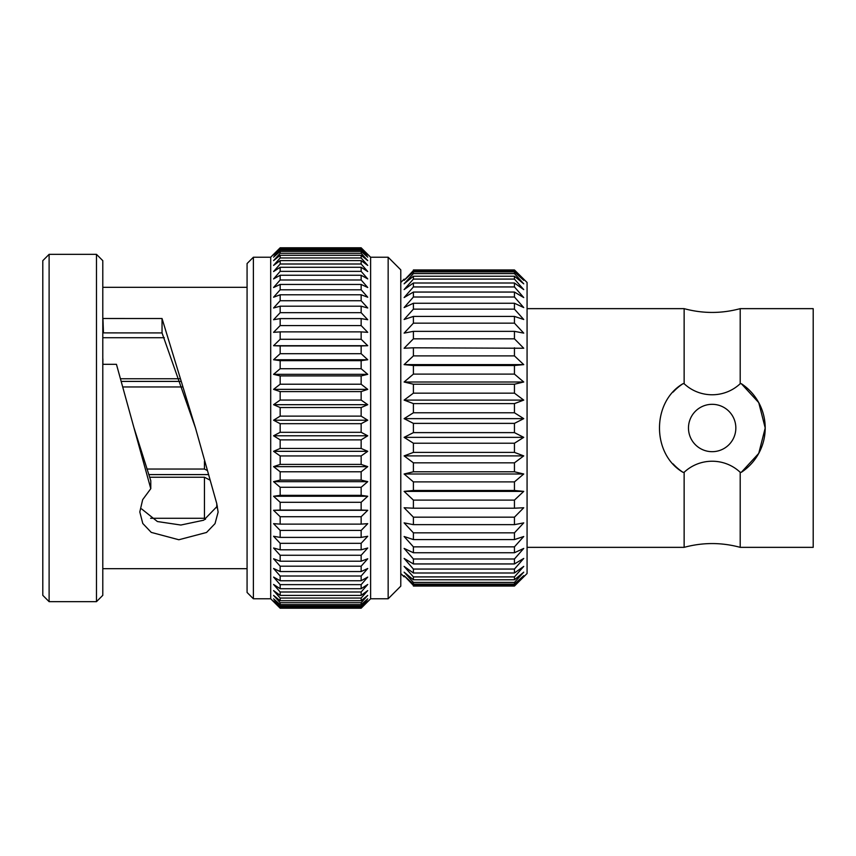 <?xml version="1.0" encoding="UTF-8"?>
<svg xmlns="http://www.w3.org/2000/svg" width="856" height="856" viewBox="0 0 856 856"><rect width="100%" height="100%" fill="white"/><g stroke="black" fill="none" stroke-linecap="round" stroke-linejoin="round"><path stroke-width="1.28" d="M813.2 428L813.2 308.652L740.194 308.652L740.194 383.702L741.339 383.702L758.748 402.63L765.211 428L758.748 453.37L741.339 472.298L740.194 472.298L740.194 547.348L813.2 547.348L813.2 428M741.339 472.298A53.04 53.04 0 0 0 741.339 383.702M740.194 383.702C724.476 398.489 699.737 398.425 684.137 383.702L684.137 308.652C702.819 313.692 721.512 313.692 740.194 308.652M740.194 547.348C721.512 542.308 702.819 542.308 684.137 547.348L684.137 472.298C699.855 457.511 724.583 457.575 740.194 472.298M673.148 392.069A53.04 53.04 0 0 1 682.981 383.702L684.137 383.702M684.137 472.298L682.981 472.298A53.04 53.04 0 0 1 673.137 463.931M735.839 428A23.679 23.679 0 0 1 700.326 448.512A23.679 23.679 0 0 1 700.326 407.488A23.679 23.679 0 0 1 735.839 428M682.981 472.298C651.662 454.108 651.662 401.903 682.981 383.702M413.405 585.472L413.405 586.05L514.445 586.05L514.445 585.472L413.405 585.472L404.118 575.681L413.405 584.145L514.445 584.145L514.445 582.412L413.405 582.412L413.405 584.145M413.405 576.912L413.405 579.769L514.445 579.769L514.445 576.912L413.405 576.912L404.118 566.405L413.405 572.996L514.445 572.996L514.445 569.058L413.405 569.058L413.405 572.996M413.405 532.839L413.405 539.58L514.445 539.58L514.445 532.839L413.405 532.839L404.118 522.877L413.405 524.653L514.445 524.653L514.445 517.174L413.405 517.174L413.405 524.653M514.445 552.741L514.445 546.856L413.405 546.856L413.405 552.741L514.445 552.741L523.733 548.428L514.445 558.989L413.405 558.989L413.405 563.943L514.445 563.943L514.445 558.989M413.405 500.107L413.405 508.207L514.445 508.207L514.445 500.107L413.405 500.107L404.118 491.376L523.733 491.376L514.445 490.488L514.445 481.896L413.405 481.896L413.405 490.488L514.445 490.488M413.405 462.839L413.405 471.784L514.445 471.784L514.445 462.839L413.405 462.839L404.118 455.895L523.733 455.895L514.445 452.396L514.445 443.226L413.405 443.226L413.405 452.396L514.445 452.396M413.405 423.378L413.405 432.622L514.445 432.622L514.445 423.378L413.405 423.378L404.118 418.648L523.733 418.648L514.445 412.774L514.445 403.604L413.405 403.604L413.405 412.774L514.445 412.774M413.405 384.216L413.405 393.161L514.445 393.161L514.445 384.216L413.405 384.216L404.118 382.001L523.733 382.001L514.445 374.104L514.445 365.512L413.405 365.512L413.405 374.104L514.445 374.104M413.405 271.855L413.405 273.588L514.445 273.588L514.445 271.855L413.405 271.855L404.118 280.319L413.405 270.528L514.445 270.528L514.445 269.95L413.405 269.95L413.405 270.528M514.445 279.088L514.445 276.231L413.405 276.231L413.405 279.088L514.445 279.088L523.733 289.596L514.445 283.004L413.405 283.004L413.405 286.942L514.445 286.942L514.445 283.004M514.445 297.011L514.445 292.057L413.405 292.057L413.405 297.011L514.445 297.011L523.733 307.572L514.445 303.259L413.405 303.259L413.405 309.144L514.445 309.144L514.445 303.259M413.405 316.42L413.405 323.161L514.445 323.161L514.445 316.42L413.405 316.42L404.118 319.491L413.405 309.144M514.445 338.826L514.445 331.347L413.405 331.347L413.405 338.826L514.445 338.826L523.733 348.242L413.405 347.793L413.405 355.893L514.445 355.893L514.445 347.793M388.153 257.228L400.779 269.854L400.779 586.146L388.153 598.772L388.153 257.228L370.616 257.228L361.146 247.791L280.169 247.791L273.578 254.339L280.169 247.791L361.146 247.791L367.738 254.339M102.795 332.909L103.426 331.978L102.934 318.507L162.041 318.528L195.489 428L216.771 503.638L218.12 512.134L215.027 523.626L206.531 532.475L178.851 539.751L151.245 532.389L142.781 523.476L139.806 511.931L142.674 499.658L150.784 488.68L116.448 364.324L102.87 364.303L102.881 358.814L102.881 364.303M217.349 506.131L203.739 520.202L180.851 525.038L157.397 521.539L141.657 508.945M102.934 332.888L162.041 332.92L195.489 428M150.784 488.68L150.784 480.708L134.06 428M162.041 332.92L162.041 318.528M102.934 332.909L102.934 318.507M280.169 607.139L361.146 607.139L367.738 600.955L361.146 608.209L367.738 601.661L361.146 608.209L280.169 608.209L273.578 601.661L280.169 608.209L273.578 600.955L280.169 607.139L280.169 605.984L273.578 598.868L280.169 604.636L280.169 602.72L273.578 595.402L280.169 600.709L280.169 598.044L273.578 590.587L280.169 595.38L280.169 591.999L273.578 584.455L280.169 588.714L280.169 584.637L273.578 577.072L280.169 580.753L280.169 576.013L273.578 568.491L280.169 571.562L280.169 566.191L273.578 558.775L280.169 561.215L280.169 555.266L273.578 548.011L280.169 549.798L280.169 543.314L273.578 536.273L280.169 537.397L280.169 530.431L273.578 523.669L280.169 524.118L280.169 516.724L273.578 510.294L280.169 510.069L280.169 502.301L273.578 496.255L280.169 495.346L280.169 487.278L273.578 481.661L280.169 480.088L280.169 471.784L273.578 466.638L280.169 464.412L280.169 455.938L273.578 451.315L280.169 448.448L280.169 439.866L273.578 435.79L280.169 432.312L280.169 423.688L273.578 420.21L280.169 416.134L280.169 407.552L273.578 404.685L280.169 400.062L280.169 391.588L273.578 389.362L280.169 384.216L280.169 375.912L273.578 374.34L280.169 368.722L280.169 360.654L273.578 359.745L280.169 353.699L280.169 345.931L273.578 345.706L280.169 339.276L280.169 331.882L273.578 332.331L280.169 325.569L280.169 318.603L273.578 319.727L280.169 312.686L280.169 306.202L273.578 307.989L280.169 300.734L280.169 294.785L273.578 297.225L280.169 289.81L280.169 284.438L273.578 287.509L280.169 279.987L280.169 275.247L273.578 278.928L280.169 271.363L280.169 267.286L273.578 271.545L280.169 264.001L280.169 260.62L273.578 265.414L280.169 257.956L280.169 255.291L273.578 260.599L280.169 253.28L280.169 251.364L273.578 257.132L280.169 250.016L280.169 248.861L273.578 255.045L280.169 248.186M361.146 607.813L280.169 607.813M361.146 607.139L361.146 605.984L280.169 605.984M280.169 604.636L361.146 604.636L361.146 602.72L280.169 602.72M280.169 600.709L361.146 600.709L361.146 598.044L280.169 598.044M280.169 595.38L361.146 595.38L361.146 591.999L280.169 591.999M280.169 588.714L361.146 588.714L361.146 584.637L280.169 584.637M280.169 580.753L361.146 580.753L361.146 576.013L280.169 576.013M280.169 571.562L361.146 571.562L361.146 566.191L280.169 566.191M280.169 561.215L361.146 561.215L361.146 555.266L280.169 555.266M280.169 549.798L361.146 549.798L361.146 543.314L280.169 543.314M280.169 537.397L361.146 537.397L361.146 530.431L280.169 530.431M280.169 524.118L361.146 524.118L361.146 516.724L280.169 516.724M280.169 510.069L361.146 510.069L361.146 502.301L280.169 502.301M280.169 495.346L361.146 495.346L361.146 487.278L280.169 487.278M280.169 480.088L361.146 480.088L361.146 471.784L280.169 471.784M280.169 464.412L361.146 464.412L361.146 455.938L280.169 455.938M280.169 448.448L361.146 448.448L361.146 439.866L280.169 439.866M280.169 432.312L361.146 432.312L361.146 423.688L280.169 423.688M280.169 416.134L361.146 416.134L361.146 407.552L280.169 407.552M280.169 400.062L361.146 400.062L361.146 391.588L280.169 391.588M280.169 384.216L361.146 384.216L361.146 375.912L280.169 375.912M280.169 368.722L361.146 368.722L361.146 360.654L280.169 360.654M280.169 353.699L361.146 353.699L361.146 345.931L280.169 345.931M280.169 339.276L361.146 339.276L361.146 331.882L280.169 331.882M280.169 325.569L361.146 325.569L361.146 318.603L280.169 318.603M280.169 312.686L361.146 312.686L361.146 306.202L280.169 306.202M280.169 300.734L361.146 300.734L361.146 294.785L280.169 294.785M280.169 289.81L361.146 289.81L361.146 284.438L280.169 284.438M280.169 279.987L361.146 279.987L361.146 275.247L280.169 275.247M280.169 271.363L361.146 271.363L361.146 267.286L280.169 267.286M280.169 264.001L361.146 264.001L361.146 260.62L280.169 260.62M280.169 257.956L361.146 257.956L361.146 255.291L280.169 255.291M280.169 253.28L361.146 253.28L361.146 251.364L280.169 251.364M280.169 250.016L361.146 250.016L361.146 248.861L280.169 248.861M49.113 601.661L42.8 595.337L42.8 260.663L49.113 254.339L49.113 601.661L96.471 601.661L96.471 254.339L49.113 254.339M96.471 254.339L102.795 260.663L102.795 595.337L96.471 601.661M253.387 598.772L247.074 592.459L247.074 263.541L253.387 257.228L253.387 598.772L270.699 598.772L270.699 257.228L253.387 257.228M361.146 248.186L367.738 255.045L361.146 248.861M361.146 250.016L367.738 257.132L361.146 251.364M361.146 253.28L367.738 260.599L361.146 255.291M361.146 257.956L367.738 265.414L361.146 260.62M361.146 264.001L367.738 271.545L361.146 267.286M361.146 271.363L367.738 278.928L361.146 275.247M361.146 279.987L367.738 287.509L361.146 284.438M361.146 289.81L367.738 297.225L361.146 294.785M361.146 300.734L367.738 307.989L361.146 306.202M361.146 312.686L367.738 319.727L361.146 318.603M361.146 325.569L367.738 332.331L361.146 331.882M361.146 339.276L367.738 345.706L361.146 345.931M361.146 353.699L367.738 359.745L361.146 360.654M361.146 368.722L367.738 374.34L361.146 375.912M361.146 384.216L367.738 389.362L361.146 391.588M361.146 400.062L367.738 404.685L361.146 407.552M361.146 416.134L367.738 420.21L361.146 423.688M388.153 598.772L370.616 598.772L370.616 257.228M361.146 432.312L367.738 435.79L361.146 439.866M361.146 448.448L367.738 451.315L361.146 455.938M361.146 464.412L367.738 466.638L361.146 471.784M361.146 480.088L367.738 481.661L361.146 487.278M361.146 495.346L367.738 496.255L361.146 502.301M361.146 510.069L367.738 510.294L361.146 516.724M361.146 524.118L367.738 523.669L361.146 530.431M361.146 537.397L367.738 536.273L361.146 543.314M361.146 549.798L367.738 548.011L361.146 555.266M361.146 561.215L367.738 558.775L361.146 566.191M361.146 571.562L367.738 568.491L361.146 576.013M361.146 580.753L367.738 577.072L361.146 584.637M361.146 588.714L367.738 584.455L361.146 591.999M361.146 595.38L367.738 590.587L361.146 598.044M361.146 600.709L367.738 595.402L361.146 602.72M361.146 604.636L367.738 598.868L361.146 605.984M367.738 345.706L273.578 345.706M367.738 359.745L273.578 359.745M367.738 374.34L273.578 374.34M367.738 389.362L273.578 389.362M367.738 404.685L273.578 404.685M367.738 420.21L273.578 420.21M367.738 435.79L273.578 435.79M367.738 451.315L273.578 451.315M367.738 466.638L273.578 466.638M367.738 481.661L273.578 481.661M367.738 496.255L273.578 496.255M367.738 510.294L273.578 510.294M523.733 279.152L514.445 269.95L527.071 282.491L527.071 573.509L514.445 586.05L523.733 576.848M514.445 271.855L523.733 280.319L514.445 270.528M514.445 276.231L523.733 283.828L514.445 273.588M514.445 292.057L523.733 297.556L514.445 286.942M514.445 316.42L523.733 319.491L514.445 309.144M514.445 331.347L523.733 333.123L514.445 323.161M514.445 365.512L523.733 364.624L514.445 355.893M514.445 384.216L523.733 382.001M514.445 403.604L523.733 400.105L514.445 393.161M514.445 423.378L523.733 418.648M514.445 443.226L523.733 437.352L514.445 432.622M514.445 462.839L523.733 455.895M514.445 481.896L523.733 473.999L514.445 471.784M514.445 500.107L523.733 491.376M514.445 517.174L523.733 507.758L514.445 508.207M514.445 532.839L523.733 522.877L514.445 524.653M514.445 546.856L523.733 536.509L514.445 539.58M514.445 569.058L523.733 558.444L514.445 563.943M514.445 576.912L523.733 566.405L514.445 572.996M514.445 582.412L523.733 572.172L514.445 579.769M514.445 585.472L523.733 575.681L514.445 584.145M404.118 576.848L400.779 573.509M413.405 579.769L404.118 572.172L413.405 582.412M413.405 563.943L404.118 558.444L413.405 569.058M413.405 552.741L404.118 548.428L413.405 558.989M413.405 539.58L404.118 536.509L413.405 546.856M413.405 508.207L404.118 507.758L413.405 517.174M413.405 490.488L404.118 491.376M413.405 471.784L404.118 473.999L413.405 481.896M413.405 452.396L404.118 455.895M413.405 432.622L404.118 437.352L413.405 443.226M413.405 412.774L404.118 418.648M413.405 393.161L404.118 400.105L413.405 403.604M413.405 374.104L404.118 382.001M413.405 355.893L404.118 364.624L413.405 365.512M413.405 338.826L404.118 348.242L413.405 347.793M413.405 323.161L404.118 333.123L413.405 331.347M413.405 297.011L404.118 307.572L413.405 303.259M413.405 286.942L404.118 297.556L413.405 292.057M413.405 279.088L404.118 289.596L413.405 283.004M413.405 273.588L404.118 283.828L413.405 276.231M404.118 279.152L400.779 282.491M404.118 364.624L523.733 364.624M404.118 400.105L523.733 400.105M404.118 437.352L523.733 437.352M404.118 473.999L523.733 473.999M120.653 378.759L179.931 378.759M164.309 337.724L102.795 337.724M150.603 518.276L204.456 518.276L204.456 477.241L149.618 477.241M146.911 469.035L204.456 469.035L204.456 461.32M182.638 386.966L122.954 386.966M180.809 381.401L121.402 381.401M205.472 519.335L204.456 518.276L205.472 519.335M216.782 507.747L216.782 503.649M209.667 479.938L204.456 477.241M208.147 474.599L148.73 474.599M204.456 469.035L206.949 470.329M684.137 308.652L527.071 308.652M684.137 547.348L527.071 547.348M247.074 287.327L102.795 287.327M247.074 568.673L102.795 568.673M270.699 598.772L273.578 601.661M270.699 257.228L273.578 254.339M370.616 598.772L367.738 601.661"/></g></svg>
